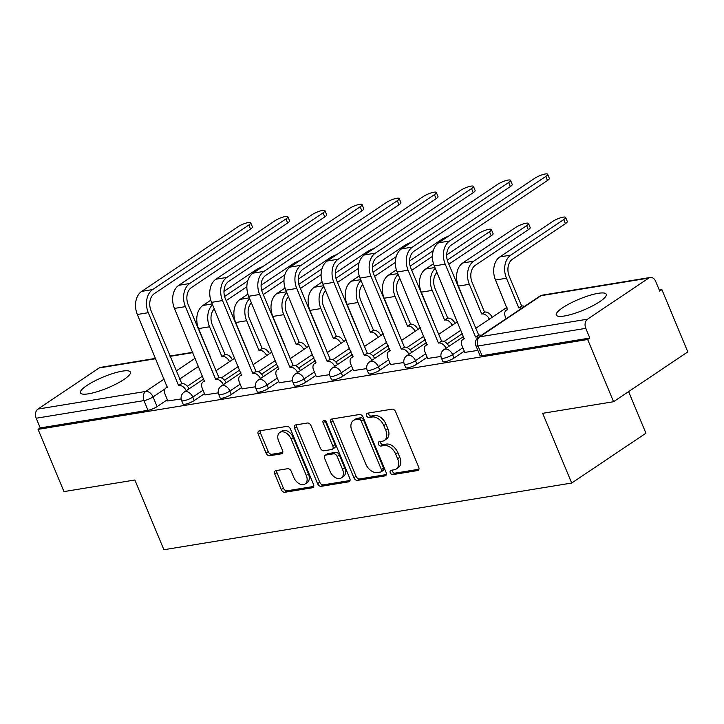<?xml version="1.0" encoding="UTF-8"?>
<svg xmlns="http://www.w3.org/2000/svg" width="724" height="724" viewBox="0 0 724 724"><rect width="100%" height="100%" fill="white"/><g stroke="black" fill="none" stroke-linecap="round" stroke-linejoin="round"><path stroke-width="1.09" d="M390.272 472.727A2.38 1.575 -123.9 0 0 392.806 474.609L417.621 470.555A3.403 2.244 -123.9 0 0 418.237 470.31A3.403 2.244 -123.9 0 0 418.68 467.098L395.675 411.856A3.403 2.244 -123.9 0 0 392.064 409.169L367.258 413.223A2.38 1.575 -123.9 0 0 366.824 413.395A2.38 1.575 -123.9 0 0 366.516 415.639A2.38 1.575 -123.9 0 0 369.041 417.522L372.254 416.997A10.896 7.195 -123.9 0 1 383.811 425.594L385.729 430.201A10.896 7.195 -123.9 0 1 384.335 440.473A10.896 7.195 -123.9 0 1 382.344 441.242L379.132 441.767A2.38 1.575 -123.9 0 0 378.697 441.939A2.38 1.575 -123.9 0 0 378.399 444.183A2.38 1.575 -123.9 0 0 380.924 446.065L384.136 445.541A10.896 7.195 -123.9 0 1 395.693 454.138L397.612 458.745A10.896 7.195 -123.9 0 1 396.218 469.016A10.896 7.195 -123.9 0 1 394.227 469.786L391.014 470.31A2.38 1.575 -123.9 0 0 390.58 470.482A2.38 1.575 -123.9 0 0 390.272 472.727M392.218 470.12A2.38 1.575 -123.9 0 0 392.444 471.279A2.38 1.575 -123.9 0 0 394.969 473.161L418.934 469.243M368.453 413.033A2.38 1.575 -123.9 0 0 368.679 414.191A2.38 1.575 -123.9 0 0 371.204 416.074L374.417 415.54L372.254 416.997M380.335 441.577A2.38 1.575 -123.9 0 0 380.562 442.735A2.38 1.575 -123.9 0 0 383.087 444.617L386.299 444.093L384.136 445.541M564.385 315.999A27.059 5.873 -22.6 0 0 592.431 305.944A27.059 5.873 -22.6 0 0 606.25 294.261A27.059 5.873 -22.6 0 0 598.151 293.329A27.059 5.873 -22.6 0 0 570.096 303.383A27.059 5.873 -22.6 0 0 556.276 315.067A27.059 5.873 -22.6 0 0 564.385 315.999M88.545 393.811A27.059 5.873 -22.6 0 0 116.6 383.765A27.059 5.873 -22.6 0 0 130.41 372.082A27.059 5.873 -22.6 0 0 122.311 371.15A27.059 5.873 -22.6 0 0 94.256 381.195A27.059 5.873 -22.6 0 0 80.445 392.879A27.059 5.873 -22.6 0 0 88.545 393.811M275.844 470.627A3.403 2.244 -123.9 0 0 275.229 470.871A3.403 2.244 -123.9 0 0 274.794 474.075L281.247 489.578A3.403 2.244 -123.9 0 0 284.858 492.266L312.415 487.759A3.403 2.244 -123.9 0 0 313.03 487.514A3.403 2.244 -123.9 0 0 313.474 484.302L290.469 429.061A3.403 2.244 -123.9 0 0 286.858 426.373L259.301 430.88A3.403 2.244 -123.9 0 0 258.685 431.124A3.403 2.244 -123.9 0 0 258.242 434.328L266.043 453.052A3.403 2.244 -123.9 0 0 269.654 455.74L281.446 453.812A3.403 2.244 -123.9 0 0 282.061 453.568A3.403 2.244 -123.9 0 0 282.505 450.364L278.64 441.079A9.113 6.009 -123.9 0 1 279.808 432.49A9.113 6.009 -123.9 0 1 291.129 439.034L306.27 475.406A9.113 6.009 -123.9 0 1 305.103 483.985A9.113 6.009 -123.9 0 1 293.781 477.442L291.256 471.387A3.403 2.244 -123.9 0 0 287.645 468.7L275.844 470.627M587.517 319.184L648.767 278.079A6.941 4.987 80.7 0 1 650.252 277.482A6.941 4.987 80.7 0 1 655.7 281.428L659.736 291.12L661.899 289.663L687.8 351.891L613.563 401.72L542.665 413.313L571.689 483.044L163.895 549.733L134.872 480.003L63.974 491.596L38.073 429.368L587.662 339.493L589.825 338.045L585.788 328.352L478.012 345.972A6.941 1.511 157.4 0 1 475.94 345.737L479.967 355.43A6.941 1.511 157.4 0 0 482.048 355.665L478.012 345.972A6.941 4.987 80.7 0 1 479.741 336.814L587.517 319.184A6.941 4.987 80.7 0 0 585.788 328.352M613.563 401.72L587.662 339.493M353.873 477.695A3.403 2.244 -123.9 0 0 357.484 480.383L385.041 475.876A3.403 2.244 -123.9 0 0 385.666 475.641A3.403 2.244 -123.9 0 0 386.1 472.428L363.104 417.187A3.403 2.244 -123.9 0 0 359.493 414.499L331.936 419.006A3.403 2.244 -123.9 0 0 331.311 419.241A3.403 2.244 -123.9 0 0 330.877 422.454L353.873 477.695L356.036 476.247A3.403 2.244 -123.9 0 0 359.647 478.935L386.354 474.564M348.724 481.822L321.166 486.329A3.403 2.244 -123.9 0 1 317.555 483.641L294.559 428.391A3.403 2.244 -123.9 0 1 294.994 425.178A3.403 2.244 -123.9 0 1 295.618 424.943L307.41 423.015A3.403 2.244 -123.9 0 1 311.021 425.703L320.352 448.102A3.403 2.244 -123.9 0 0 323.963 450.79L331.791 449.514A3.403 2.244 -123.9 0 0 332.406 449.269A3.403 2.244 -123.9 0 0 332.841 446.065L323.13 422.735A2.38 1.575 -123.9 0 1 323.438 420.49A2.38 1.575 -123.9 0 1 326.406 422.201L349.783 478.365A3.403 2.244 -123.9 0 1 349.348 481.578A3.403 2.244 -123.9 0 1 348.724 481.822L349.81 481.098M202.611 376.064L187.398 386.272M167.353 399.729L157.099 406.607L153.063 396.915A6.941 1.511 157.4 0 1 143.976 400.598L36.2 418.228A6.941 4.987 -99.3 0 1 37.929 409.069L99.179 367.955A6.941 4.987 -99.3 0 1 100.663 367.358L155.606 358.371M661.899 289.663L659.302 290.089M628.613 391.621L645.926 433.214L571.689 483.044M38.073 429.368L40.236 427.92L36.2 418.228M464.79 352.398L477.885 350.416M427.676 358.461L440.97 356.452M390.562 364.534L403.856 362.525M353.439 370.607L366.742 368.588M316.325 376.679L329.628 374.661M279.211 382.743L292.514 380.733M242.097 388.815L255.4 386.797M204.983 394.888L218.277 392.87M239.725 369.991L224.512 380.209M204.467 393.657L194.213 400.544L192.783 397.105A6.941 1.511 157.4 0 1 185.977 400.227A6.941 1.511 157.4 0 1 181.615 400.544L183.045 403.983A6.941 1.511 -22.6 0 0 187.407 403.666A6.941 1.511 -22.6 0 0 194.213 400.544M276.839 363.928L261.626 374.136M241.59 387.584L231.327 394.471L229.897 391.032A6.941 1.511 157.4 0 1 223.092 394.155A6.941 1.511 157.4 0 1 218.729 394.48L220.168 397.919A6.941 1.511 -22.6 0 0 224.521 397.594A6.941 1.511 -22.6 0 0 231.327 394.471M313.954 357.855L298.741 368.063M278.704 381.521L268.441 388.399L267.011 384.96A6.941 1.511 157.4 0 1 260.206 388.091A6.941 1.511 157.4 0 1 255.844 388.408L257.282 391.847A6.941 1.511 -22.6 0 0 261.636 391.53A6.941 1.511 -22.6 0 0 268.441 388.399M351.068 351.783L335.855 362M315.818 375.448L305.555 382.335L304.125 378.896A6.941 1.511 157.4 0 1 297.32 382.019A6.941 1.511 157.4 0 1 292.967 382.335L294.397 385.774A6.941 1.511 -22.6 0 0 298.75 385.458A6.941 1.511 -22.6 0 0 305.555 382.335M388.191 345.71L372.969 355.927M352.932 369.376L342.678 376.263L341.239 372.824A6.941 1.511 157.4 0 1 334.434 375.946A6.941 1.511 157.4 0 1 330.081 376.272L331.511 379.711A6.941 1.511 -22.6 0 0 335.873 379.385A6.941 1.511 -22.6 0 0 342.678 376.263M425.305 339.647L410.083 349.855M390.046 363.312L379.792 370.19L378.362 366.751A6.941 1.511 157.4 0 1 371.548 369.873A6.941 1.511 157.4 0 1 367.195 370.199L368.625 373.638A6.941 1.511 -22.6 0 0 372.987 373.322A6.941 1.511 -22.6 0 0 379.792 370.19M462.419 333.574L447.206 343.791M427.16 357.24L416.906 364.127L415.476 360.679A6.941 1.511 157.4 0 1 408.671 363.81A6.941 1.511 157.4 0 1 404.309 364.127L405.739 367.566A6.941 1.511 -22.6 0 0 410.101 367.249A6.941 1.511 -22.6 0 0 416.906 364.127M464.274 351.167L454.02 358.054L452.591 354.615A6.941 1.511 157.4 0 1 445.785 357.737A6.941 1.511 157.4 0 1 441.423 358.054L442.853 361.502A6.941 1.511 -22.6 0 0 447.215 361.176A6.941 1.511 -22.6 0 0 454.02 358.054M167.868 400.951L181.163 398.942M40.236 427.92L148.013 410.291A6.941 1.511 -22.6 0 0 157.099 406.607M589.825 338.045L482.048 355.665M396.218 469.016L398.381 467.559A10.896 7.195 -123.9 0 0 399.775 457.287L397.612 458.745M386.299 444.093A10.896 7.195 -123.9 0 1 397.865 452.69L399.775 457.287M384.335 440.473L386.498 439.016A10.896 7.195 -123.9 0 0 387.892 428.744L385.729 430.201M374.417 415.54A10.896 7.195 -123.9 0 1 385.983 424.146L387.892 428.744M332.778 418.861A3.403 2.244 -123.9 0 0 333.04 420.997L356.036 476.247M380.679 472.003A2.38 1.575 -123.9 0 0 381.114 471.831A2.38 1.575 -123.9 0 0 381.421 469.586L361.24 421.097A2.38 1.575 -123.9 0 0 358.706 419.214L355.321 419.766A10.896 7.195 -123.9 0 0 353.339 420.535A10.896 7.195 -123.9 0 0 351.936 430.807L365.738 463.957A10.896 7.195 -123.9 0 0 377.294 472.555L380.679 472.003M381.114 471.831L383.286 470.383A2.38 1.575 -123.9 0 0 383.584 468.138L381.421 469.586M353.339 420.535L355.502 419.087A10.896 7.195 -123.9 0 1 357.484 418.309L360.869 417.757A2.38 1.575 -123.9 0 1 363.403 419.639L383.584 468.138M350.045 480.501L323.338 484.872L321.166 486.329M296.469 424.798A3.403 2.244 -123.9 0 0 296.722 426.943L319.718 482.184A3.403 2.244 -123.9 0 0 323.338 484.872M332.406 449.269L334.569 447.821A3.403 2.244 -123.9 0 0 335.013 444.608L325.302 421.287L323.13 422.735M325.103 420.635A2.38 1.575 -123.9 0 0 325.302 421.287M330.026 471.351A9.113 6.009 -123.9 0 0 341.357 477.894A9.113 6.009 -123.9 0 0 342.524 469.315L337.185 456.5A3.403 2.244 -123.9 0 0 333.574 453.812L325.755 455.088A3.403 2.244 -123.9 0 0 325.13 455.333A3.403 2.244 -123.9 0 0 324.696 458.536L330.026 471.351M341.357 477.894L343.52 476.446A9.113 6.009 -123.9 0 0 344.687 467.858L342.524 469.315M325.13 455.333L327.293 453.876A3.403 2.244 -123.9 0 1 327.918 453.64L335.737 452.355A3.403 2.244 -123.9 0 1 339.357 455.043L344.687 467.858M305.103 483.985L307.266 482.537A9.113 6.009 -123.9 0 0 308.433 473.949L306.27 475.406M279.808 432.49L281.971 431.033A9.113 6.009 -123.9 0 1 293.292 437.577L308.433 473.949M260.151 430.744A3.403 2.244 -123.9 0 0 260.414 432.88L268.206 451.604A3.403 2.244 -123.9 0 0 271.817 454.283L282.758 452.5M276.695 470.491A3.403 2.244 -123.9 0 0 276.957 472.627L283.41 488.121A3.403 2.244 -123.9 0 0 287.021 490.809L313.727 486.447M565.625 217.417L567.317 221.481A7.982 1.729 157.4 0 1 565.417 223.653L512.501 259.174A13.014 9.358 80.7 0 0 509.271 276.351L521.633 306.053L518.818 307.944L506.456 278.233A17.521 12.598 -99.3 0 1 510.809 255.11L563.725 219.589A7.982 1.729 -22.6 0 0 565.625 217.417A7.982 1.729 -22.6 0 0 560.611 217.788A7.982 1.729 -22.6 0 0 552.783 221.381L499.868 256.902A17.521 12.598 -99.3 0 0 495.506 280.025L507.515 309.791A6.941 4.579 -123.9 0 0 506.248 310.279A6.941 4.579 -123.9 0 0 505.361 316.822L506.157 318.732M521.633 306.053L521.986 305.999A6.941 4.579 56.1 0 1 524.556 306.379M521.742 308.261A6.941 4.579 -123.9 0 0 519.171 307.881L518.818 307.944M545.769 176.439A7.982 1.729 -22.6 0 0 547.661 174.267A7.982 1.729 -22.6 0 0 542.647 174.638A7.982 1.729 -22.6 0 0 534.819 178.231L438.617 242.802L449.559 241.011L545.769 176.439L547.462 180.502L451.251 245.083A13.014 9.358 80.7 0 0 448.02 262.251L478.7 335.049A6.941 4.579 56.1 0 1 481.27 335.429M547.661 174.267L549.353 178.33A7.982 1.729 157.4 0 1 547.462 180.502M478.347 335.112L475.532 336.995L445.206 264.142A17.521 12.598 -99.3 0 1 449.559 241.011M478.455 337.321A6.941 4.579 -123.9 0 0 475.885 336.941L475.532 336.995M464.853 352.543L462.075 345.873A6.941 4.579 -123.9 0 1 462.962 339.339A6.941 4.579 -123.9 0 1 464.229 338.841L434.255 265.934A17.521 12.598 -99.3 0 1 438.617 242.802M528.511 223.49L530.203 227.553A7.982 1.729 157.4 0 1 528.303 229.725L475.387 265.246A13.014 9.358 80.7 0 0 472.148 282.414L484.519 312.125L481.704 314.008L469.333 284.306A17.521 12.598 -99.3 0 1 473.695 261.183L526.61 225.662A7.982 1.729 -22.6 0 0 528.511 223.49A7.982 1.729 -22.6 0 0 523.497 223.861A7.982 1.729 -22.6 0 0 515.669 227.454L462.754 262.966A17.521 12.598 -99.3 0 0 458.392 286.098L470.401 315.863A6.941 4.579 -123.9 0 0 470.338 315.872M484.519 312.125L484.872 312.062A6.941 4.579 56.1 0 1 492.13 317.302M489.315 319.184A6.941 4.579 -123.9 0 0 482.057 313.954L481.704 314.008M447.278 260.07L489.496 231.734A7.982 1.729 -22.6 0 0 491.397 229.562A7.982 1.729 -22.6 0 0 486.383 229.924A7.982 1.729 -22.6 0 0 478.555 233.517L446.672 254.92M491.397 229.562L493.089 233.626A7.982 1.729 157.4 0 1 491.189 235.798L448.835 264.224M436.961 272.414A13.014 9.358 80.7 0 0 435.034 288.487L447.758 318.135A6.941 4.579 56.1 0 1 455.016 323.366M447.405 318.189L444.59 320.08L432.219 290.378A17.521 12.598 -99.3 0 1 435.251 268.305M452.201 325.257A6.941 4.579 -123.9 0 0 444.943 320.026L444.59 320.08M433.586 321.728L421.278 292.17A17.521 12.598 -99.3 0 1 425.631 269.038L433.486 263.771M508.655 182.511A7.982 1.729 -22.6 0 0 510.547 180.339A7.982 1.729 -22.6 0 0 505.533 180.71A7.982 1.729 -22.6 0 0 497.705 184.303L401.503 248.875L412.445 247.083L508.655 182.511L510.339 186.575L414.137 251.147A13.014 9.358 80.7 0 0 410.906 268.323L441.586 341.122A6.941 4.579 56.1 0 1 448.844 346.353M510.547 180.339L512.239 184.403A7.982 1.729 157.4 0 1 510.339 186.575M441.233 341.176L438.418 343.067L408.092 270.206A17.521 12.598 -99.3 0 1 412.445 247.083M446.029 348.244A6.941 4.579 -123.9 0 0 438.771 343.004L438.418 343.067M427.739 358.615L424.961 351.945A6.941 4.579 -123.9 0 1 425.848 345.402A6.941 4.579 -123.9 0 1 427.115 344.914L397.141 271.998A17.521 12.598 -99.3 0 1 401.503 248.875M471.532 188.584A7.982 1.729 -22.6 0 0 473.433 186.412A7.982 1.729 -22.6 0 0 468.419 186.774A7.982 1.729 -22.6 0 0 460.591 190.367L364.389 254.939L375.331 253.156L471.532 188.584L473.224 192.647L377.023 257.219A13.014 9.358 80.7 0 0 373.783 274.396L404.472 347.185A6.941 4.579 56.1 0 1 411.73 352.425M473.433 186.412L475.125 190.475A7.982 1.729 157.4 0 1 473.224 192.647M404.11 347.248L401.304 349.14L370.969 276.278A17.521 12.598 -99.3 0 1 375.331 253.156M408.915 354.317A6.941 4.579 -123.9 0 0 401.657 349.077L401.304 349.14M390.616 364.688L387.847 358.018A6.941 4.579 -123.9 0 1 388.734 351.475A6.941 4.579 -123.9 0 1 390.001 350.986L360.027 278.07A17.521 12.598 -99.3 0 1 364.389 254.939M448.274 236.323A7.982 1.729 -22.6 0 0 441.441 239.59L409.558 260.993M399.847 278.487A13.014 9.358 80.7 0 0 397.919 294.559L410.644 324.207A6.941 4.579 56.1 0 1 417.902 329.438M410.282 324.262L407.476 326.153L395.105 296.442A17.521 12.598 -99.3 0 1 398.137 274.378M415.087 331.33A6.941 4.579 -123.9 0 0 407.829 326.09L407.476 326.153M396.471 327.8L384.163 298.234A17.521 12.598 -99.3 0 1 388.517 275.111L396.372 269.844M432.436 256.387L411.721 270.296M410.164 266.142L433.296 250.613M411.16 242.395A7.982 1.729 -22.6 0 0 404.327 245.662L372.444 267.056M362.724 284.559A13.014 9.358 80.7 0 0 360.805 300.623L373.53 330.271A6.941 4.579 56.1 0 1 380.788 335.511M373.168 330.334L370.353 332.226L357.991 302.514A17.521 12.598 -99.3 0 1 361.014 280.441M377.973 337.393A6.941 4.579 -123.9 0 0 370.715 332.162L370.353 332.226M359.357 333.873L347.049 304.306A17.521 12.598 -99.3 0 1 351.402 281.174L359.258 275.907M395.322 262.459L374.607 276.36M373.041 272.206L396.182 256.676M374.046 248.459A7.982 1.729 -22.6 0 0 367.204 251.726L335.321 273.129M325.61 290.623A13.014 9.358 80.7 0 0 323.691 306.695L336.416 336.343A6.941 4.579 56.1 0 1 343.674 341.574M336.054 336.407L333.239 338.289L320.877 308.587A17.521 12.598 -99.3 0 1 323.899 286.514M340.859 343.466A6.941 4.579 -123.9 0 0 333.601 338.235L333.239 338.289M322.234 339.936L309.935 310.379A17.521 12.598 -99.3 0 1 314.288 287.247L322.135 281.98M358.208 268.532L337.493 282.432M335.927 278.278L359.068 262.749M434.418 194.647A7.982 1.729 -22.6 0 0 436.319 192.475A7.982 1.729 -22.6 0 0 431.305 192.846A7.982 1.729 -22.6 0 0 423.477 196.439L327.266 261.011L338.217 259.219L434.418 194.647L436.11 198.711L339.909 263.292A13.014 9.358 80.7 0 0 336.669 280.459L367.358 353.258A6.941 4.579 56.1 0 1 374.616 358.498M436.319 192.475L438.011 196.539A7.982 1.729 157.4 0 1 436.11 198.711M366.996 353.321L364.181 355.203L333.854 282.351A17.521 12.598 -99.3 0 1 338.217 259.219M371.801 360.38A6.941 4.579 -123.9 0 0 364.543 355.149L364.181 355.203M353.502 370.751L350.733 364.082A6.941 4.579 -123.9 0 1 351.62 357.547A6.941 4.579 -123.9 0 1 352.887 357.05L322.913 284.143A17.521 12.598 -99.3 0 1 327.266 261.011M397.304 200.72A7.982 1.729 -22.6 0 0 399.205 198.548A7.982 1.729 -22.6 0 0 394.191 198.919A7.982 1.729 -22.6 0 0 386.363 202.512L290.152 267.084L301.103 265.292L397.304 200.72L398.996 204.783L302.795 269.355A13.014 9.358 80.7 0 0 299.555 286.532L330.244 359.33A6.941 4.579 56.1 0 1 337.502 364.561M399.205 198.548L400.897 202.611A7.982 1.729 157.4 0 1 398.996 204.783M329.882 359.385L327.067 361.276L296.74 288.423A17.521 12.598 -99.3 0 1 301.103 265.292M334.687 366.453A6.941 4.579 -123.9 0 0 327.429 361.213L327.067 361.276M316.388 376.824L313.61 370.154A6.941 4.579 -123.9 0 1 314.506 363.611A6.941 4.579 -123.9 0 1 315.773 363.122L285.799 290.206A17.521 12.598 -99.3 0 1 290.152 267.084M360.19 206.793A7.982 1.729 -22.6 0 0 362.081 204.62A7.982 1.729 -22.6 0 0 357.077 204.983A7.982 1.729 -22.6 0 0 349.249 208.575L253.038 273.156L263.988 271.364L360.19 206.793L361.882 210.856L265.681 275.428A13.014 9.358 80.7 0 0 262.441 292.605L293.13 365.394A6.941 4.579 56.1 0 1 300.379 370.634M362.081 204.62L363.774 208.684A7.982 1.729 157.4 0 1 361.882 210.856M292.767 365.457L289.953 367.349L259.626 294.487A17.521 12.598 -99.3 0 1 263.988 271.364M297.573 372.525A6.941 4.579 -123.9 0 0 290.315 367.285L289.953 367.349M279.274 382.896L276.496 376.227A6.941 4.579 -123.9 0 1 277.392 369.683A6.941 4.579 -123.9 0 1 278.649 369.195L248.685 296.279A17.521 12.598 -99.3 0 1 253.038 273.156M336.932 254.531A7.982 1.729 -22.6 0 0 330.09 257.798L298.207 279.202M288.496 296.695A13.014 9.358 80.7 0 0 286.577 312.768L299.293 342.416A6.941 4.579 56.1 0 1 306.551 347.647M298.94 342.47L296.125 344.362L283.763 314.659A17.521 12.598 -99.3 0 1 286.785 292.587M303.745 349.538A6.941 4.579 -123.9 0 0 296.487 344.298L296.125 344.362M285.12 346.009L272.821 316.442A17.521 12.598 -99.3 0 1 277.174 293.32L285.021 288.052M321.094 274.595L300.379 288.505M298.813 284.351L321.954 268.821M323.076 212.856A7.982 1.729 -22.6 0 0 324.967 210.684A7.982 1.729 -22.6 0 0 319.954 211.055A7.982 1.729 -22.6 0 0 312.135 214.648L215.924 279.22L226.865 277.428L323.076 212.856L324.768 216.919L228.558 281.5A13.014 9.358 80.7 0 0 225.327 298.668L256.006 371.466A6.941 4.579 56.1 0 1 263.264 376.706M324.967 210.684L326.66 214.747A7.982 1.729 157.4 0 1 324.768 216.919M255.653 371.53L252.839 373.412L222.512 300.56A17.521 12.598 -99.3 0 1 226.865 277.428M260.45 378.589A6.941 4.579 -123.9 0 0 253.192 373.358L252.839 373.412M242.16 388.96L239.382 382.299A6.941 4.579 -123.9 0 1 240.278 375.756A6.941 4.579 -123.9 0 1 241.535 375.267L211.571 302.351A17.521 12.598 -99.3 0 1 215.924 279.22M299.808 260.604A7.982 1.729 -22.6 0 0 292.976 263.871L261.093 285.265M251.382 302.768A13.014 9.358 80.7 0 0 249.463 318.841L262.178 348.479A6.941 4.579 56.1 0 1 269.437 353.719M261.826 348.543L259.011 350.434L246.649 320.723A17.521 12.598 -99.3 0 1 249.671 298.65M266.622 355.611A6.941 4.579 -123.9 0 0 259.364 350.371L259.011 350.434M248.006 352.081L235.698 322.515A17.521 12.598 -99.3 0 1 240.06 299.392L247.907 294.116M283.98 280.668L263.264 294.568M261.699 290.414L284.84 274.885M285.962 218.929A7.982 1.729 -22.6 0 0 287.853 216.757A7.982 1.729 -22.6 0 0 282.84 217.128A7.982 1.729 -22.6 0 0 275.011 220.72L178.81 285.292L189.751 283.5L285.962 218.929L287.654 222.992L191.444 287.564A13.014 9.358 80.7 0 0 188.213 304.741L218.892 377.539A6.941 4.579 56.1 0 1 226.15 382.77M287.853 216.757L289.546 220.82A7.982 1.729 157.4 0 1 287.654 222.992M218.539 377.593L215.725 379.485L185.398 306.632A17.521 12.598 -99.3 0 1 189.751 283.5M223.336 384.661A6.941 4.579 -123.9 0 0 216.078 379.43L215.725 379.485M205.046 395.033L202.268 388.363A6.941 4.579 -123.9 0 1 203.154 381.829A6.941 4.579 -123.9 0 1 204.421 381.331L174.457 308.415A17.521 12.598 -99.3 0 1 178.81 285.292M262.694 266.667A7.982 1.729 -22.6 0 0 255.862 269.934L223.978 291.338M214.268 308.831A13.014 9.358 80.7 0 0 212.34 324.904L225.064 354.552A6.941 4.579 56.1 0 1 232.323 359.792M224.712 354.615L221.897 356.498L209.535 326.796A17.521 12.598 -99.3 0 1 212.557 304.723M229.508 361.674A6.941 4.579 -123.9 0 0 222.25 356.443L221.897 356.498M210.892 358.145L198.584 328.587A17.521 12.598 -99.3 0 1 202.946 305.456L210.793 300.188M246.866 286.74L226.15 300.641M224.585 296.487L247.726 280.957M248.848 225.001A7.982 1.729 -22.6 0 0 250.739 222.829A7.982 1.729 -22.6 0 0 245.726 223.191A7.982 1.729 -22.6 0 0 237.897 226.784L141.696 291.365L152.637 289.573L248.848 225.001L250.54 229.065L154.33 293.636A13.014 9.358 80.7 0 0 151.099 310.813L181.778 383.611A6.941 4.579 56.1 0 1 189.036 388.842M250.739 222.829L252.432 226.893A7.982 1.729 157.4 0 1 250.54 229.065M181.425 383.666L178.611 385.557L148.284 312.696A17.521 12.598 -99.3 0 1 152.637 289.573M186.222 390.734A6.941 4.579 -123.9 0 0 178.964 385.494L178.611 385.557M167.932 401.105L165.153 394.435A6.941 4.579 -123.9 0 1 166.04 387.892A6.941 4.579 -123.9 0 1 167.307 387.403L137.334 314.488A17.521 12.598 -99.3 0 1 141.696 291.365M394.969 473.161L392.806 474.609M371.204 416.074L369.041 417.522M383.087 444.617L380.924 446.065M198.575 366.371L179.543 379.15M165.162 388.797L153.063 396.915A6.941 4.579 56.1 0 0 145.705 391.44L164.203 379.023M176.149 371.005L195.19 358.226M192.856 352.633L170.059 356.362M155.741 358.706L99.179 367.955M37.929 409.069L145.705 391.44A6.941 4.987 80.7 0 0 143.976 400.598L148.013 410.291M648.767 278.079L540.991 295.7L479.741 336.814A6.941 4.579 -123.9 0 0 478.474 337.303A6.941 6.941 0 0 0 475.94 345.737M238.296 366.552L221.399 377.892M203.037 390.218L192.783 397.105A6.941 4.579 56.1 0 0 185.416 391.63A6.941 4.579 56.1 0 0 184.158 392.118A6.941 6.941 0 0 0 181.615 400.544M275.41 360.48L258.513 371.819M240.151 384.145L229.897 391.032A6.941 4.579 56.1 0 0 222.54 385.557A6.941 4.579 56.1 0 0 221.273 386.046A6.941 6.941 0 0 0 218.729 394.48M312.524 354.416L295.636 365.756M277.265 378.082L267.011 384.96A6.941 4.579 56.1 0 0 259.654 379.485A6.941 4.579 56.1 0 0 258.387 379.982A6.941 6.941 0 0 0 255.844 388.408M349.638 348.344L332.75 359.683M314.388 372.009L304.125 378.896A6.941 4.579 56.1 0 0 296.768 373.412A6.941 4.579 56.1 0 0 295.501 373.91A6.941 6.941 0 0 0 292.967 382.335M386.752 342.271L369.864 353.611M351.502 365.937L341.239 372.824A6.941 4.579 56.1 0 0 333.882 367.349A6.941 4.579 56.1 0 0 332.615 367.837A6.941 6.941 0 0 0 330.081 376.272M423.866 336.207L406.978 347.547M388.616 359.864L378.362 366.751A6.941 4.579 56.1 0 0 370.996 361.276A6.941 4.579 56.1 0 0 369.729 361.765A6.941 6.941 0 0 0 367.195 370.199M460.989 330.135L444.093 341.475M425.73 353.801L415.476 360.679A6.941 4.579 56.1 0 0 408.11 355.203A6.941 4.579 56.1 0 0 406.852 355.701A6.941 6.941 0 0 0 404.309 364.127M506.13 318.678L481.207 335.402M462.844 347.728L452.591 354.615A6.941 4.579 56.1 0 0 445.224 349.14A6.941 4.579 56.1 0 0 443.966 349.629A6.941 6.941 0 0 0 441.423 358.054M475.559 328.424L505.216 308.514A6.941 4.579 56.1 0 1 506.474 308.026A6.941 4.579 -123.9 0 1 507.144 307.981M539.724 296.197A6.941 4.579 -123.9 0 1 540.991 295.7A6.941 4.987 -99.3 0 1 542.475 295.111A6.941 6.941 0 0 0 539.724 296.197L478.474 337.303M397.865 452.69L395.693 454.138M385.983 424.146L383.811 425.594M418.698 469.831L417.621 470.555M333.04 420.997L330.877 422.454M386.118 475.152L385.041 475.876M359.647 478.935L357.484 480.383M363.403 419.639L361.24 421.097M360.869 417.757L358.706 419.214M357.484 418.309L355.321 419.766M319.718 482.184L317.555 483.641M296.722 426.943L294.559 428.391M335.013 444.608L332.841 446.065M339.357 455.043L337.185 456.5M335.737 452.355L333.574 453.812M327.918 453.64L325.755 455.088M293.292 437.577L291.129 439.034M282.523 453.088L281.446 453.812M271.817 454.283L269.654 455.74M268.206 451.604L266.043 453.052M260.414 432.88L258.242 434.328M313.492 487.035L312.415 487.759M287.021 490.809L284.858 492.266M283.41 488.121L281.247 489.578M276.957 472.627L274.794 474.075M565.417 223.653L563.725 219.589M521.986 305.999L519.171 307.881M506.456 278.233L495.506 280.025M510.809 255.11L499.868 256.902M475.885 336.941L478.7 335.049M434.255 265.934L445.206 264.142M528.303 229.725L526.61 225.662M484.872 312.062L482.057 313.954M469.333 284.306L458.392 286.098M473.695 261.183L462.754 262.966M491.189 235.798L489.496 231.734M447.758 318.135L444.943 320.026M432.219 290.378L421.278 292.17M434.925 267.518L425.631 269.038M438.771 343.004L441.586 341.122M397.141 271.998L408.092 270.206M401.657 349.077L404.472 347.185M360.027 278.07L370.969 276.278M410.644 324.207L407.829 326.09M395.105 296.442L384.163 298.234M397.802 273.591L388.517 275.111M373.53 330.271L370.715 332.162M357.991 302.514L347.049 304.306M360.688 279.663L351.402 281.174M336.416 336.343L333.601 338.235M320.877 308.587L309.935 310.379M323.574 285.727L314.288 287.247M364.543 355.149L367.358 353.258M322.913 284.143L333.854 282.351M327.429 361.213L330.244 359.33M285.799 290.206L296.74 288.423M290.315 367.285L293.13 365.394M248.685 296.279L259.626 294.487M299.293 342.416L296.487 344.298M283.763 314.659L272.821 316.442M286.46 291.799L277.174 293.32M253.192 373.358L256.006 371.466M211.571 302.351L222.512 300.56M262.178 348.479L259.364 350.371M246.649 320.723L235.698 322.515M249.346 297.872L240.06 299.392M216.078 379.43L218.892 377.539M174.457 308.415L185.398 306.632M225.064 354.552L222.25 356.443M209.535 326.796L198.584 328.587M212.232 303.935L202.946 305.456M178.964 385.494L181.778 383.611M137.334 314.488L148.284 312.696M443.966 349.629L463.613 336.443M507.008 307.655A6.941 6.941 0 0 0 505.216 308.514M406.852 355.701L426.499 342.515M438.445 334.488L457.478 321.718M369.729 361.765L389.376 348.579M401.331 340.561L420.363 327.782M332.615 367.837L352.262 354.651M364.217 346.633L383.249 333.854M295.501 373.91L315.148 360.724M327.103 352.697L346.135 339.927M258.387 379.982L278.034 366.787M289.989 358.769L309.021 345.991M221.273 386.046L240.92 372.86M252.866 364.842L271.907 352.063M184.158 392.118L203.806 378.933M215.752 370.905L234.793 358.136M192.72 352.307L169.923 356.036M650.252 277.482L542.475 295.111M507.696 309.311L506.248 310.279M462.962 339.339L464.41 338.37M425.848 345.402L427.296 344.434M388.734 351.475L390.182 350.507M351.62 357.547L353.068 356.579M314.506 363.611L315.954 362.643M277.392 369.683L278.84 368.715M240.278 375.756L241.716 374.788M203.154 381.829L204.602 380.851M166.04 387.892L167.488 386.924"/></g></svg>
